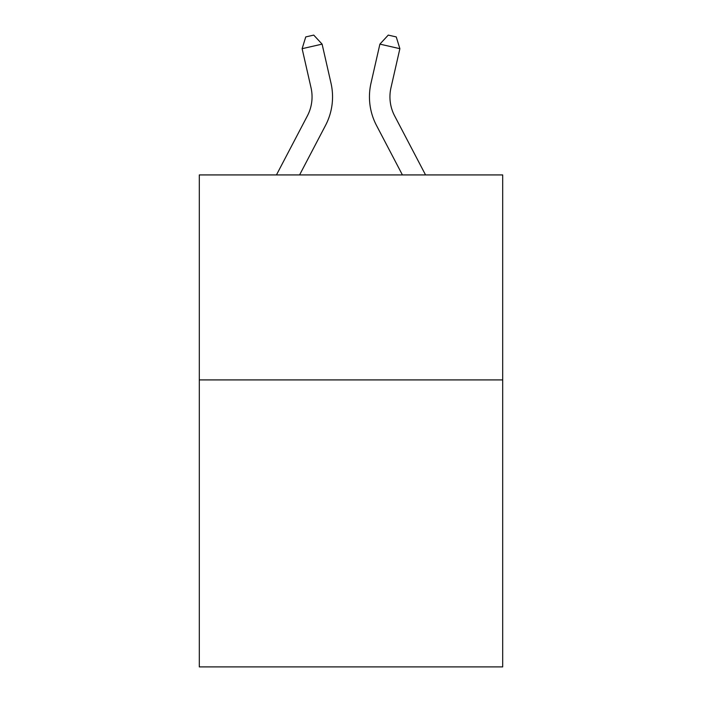 <?xml version="1.0" encoding="UTF-8"?>
<svg xmlns="http://www.w3.org/2000/svg" width="702" height="702" viewBox="0 0 702 702"><rect width="100%" height="100%" fill="white"/><g stroke="black" fill="none" stroke-linecap="round" stroke-linejoin="round"><path stroke-width="1.05" d="M502.693 379.914L502.693 666.9L199.307 666.9L199.307 174.93L502.693 174.93L502.693 379.914L199.307 379.914M276.448 174.93L307.371 115.891A40.997 40.997 0 0 0 311.03 87.759L302.123 48.684L305.747 36.925L313.741 35.1L322.104 44.129L331.011 83.205A61.495 61.495 0 0 1 325.526 125.404L299.587 174.93M425.552 174.93L394.629 115.891A40.997 40.997 0 0 1 390.97 87.759L399.877 48.684L379.896 44.129L370.989 83.205A61.495 61.495 0 0 0 376.474 125.404L402.413 174.93M302.123 48.684L322.104 44.129L331.011 83.205M394.629 115.891A40.997 40.997 0 0 1 390.97 87.759A40.997 40.997 0 0 0 394.629 115.891A40.997 40.997 0 0 1 390.97 87.759A40.997 40.997 0 0 0 394.629 115.891A40.997 40.997 0 0 1 390.97 87.759A40.997 40.997 0 0 0 394.629 115.891A40.997 40.997 0 0 1 390.97 87.759A40.997 40.997 0 0 0 394.629 115.891A40.997 40.997 0 0 1 390.97 87.759A40.997 40.997 0 0 0 394.629 115.891A40.997 40.997 0 0 1 390.97 87.759A40.997 40.997 0 0 0 394.629 115.891A40.997 40.997 0 0 1 390.97 87.759A40.997 40.997 0 0 0 394.629 115.891A40.997 40.997 0 0 1 390.97 87.759A40.997 40.997 0 0 0 394.629 115.891A40.997 40.997 0 0 1 390.97 87.759A40.997 40.997 0 0 0 394.629 115.891A40.997 40.997 0 0 1 390.97 87.759A40.997 40.997 0 0 0 394.629 115.891A40.997 40.997 0 0 1 390.97 87.759A40.997 40.997 0 0 0 394.629 115.891A40.997 40.997 0 0 1 390.97 87.759A40.997 40.997 0 0 0 394.629 115.891A40.997 40.997 0 0 1 390.97 87.759M399.877 48.684L396.253 36.925L388.259 35.1L379.896 44.129L370.989 83.205M307.371 115.891A40.997 40.997 0 0 0 311.03 87.759A40.997 40.997 0 0 1 307.371 115.891A40.997 40.997 0 0 0 311.03 87.759A40.997 40.997 0 0 1 307.371 115.891A40.997 40.997 0 0 0 311.03 87.759A40.997 40.997 0 0 1 307.371 115.891A40.997 40.997 0 0 0 311.03 87.759A40.997 40.997 0 0 1 307.371 115.891A40.997 40.997 0 0 0 311.03 87.759A40.997 40.997 0 0 1 307.371 115.891A40.997 40.997 0 0 0 311.03 87.759A40.997 40.997 0 0 1 307.371 115.891A40.997 40.997 0 0 0 311.03 87.759A40.997 40.997 0 0 1 307.371 115.891A40.997 40.997 0 0 0 311.03 87.759A40.997 40.997 0 0 1 307.371 115.891A40.997 40.997 0 0 0 311.03 87.759"/></g></svg>
